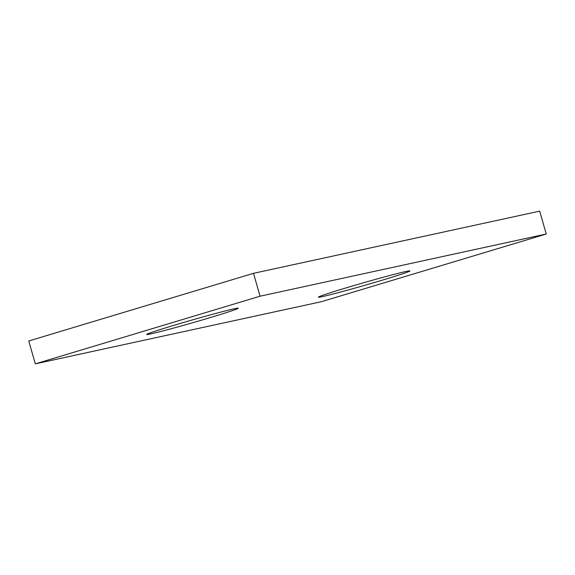 <?xml version="1.0" encoding="UTF-8"?>
<svg xmlns="http://www.w3.org/2000/svg" width="575" height="575" viewBox="0 0 575 575"><rect width="100%" height="100%" fill="white"/><g stroke="black" fill="none" stroke-linecap="round" stroke-linejoin="round"><path stroke-width="0.86" d="M150.815 333.881A47.632 1.394 -16 0 1 146.654 334.485A47.632 1.394 -16 0 1 182.483 322.791A47.632 1.394 -16 0 1 234.061 308.825A47.632 1.394 -16 0 1 238.222 308.229A47.632 1.394 -16 0 1 202.393 319.923A47.632 1.394 -16 0 1 150.815 333.881M322.532 296.571A47.632 1.394 -16 0 1 318.363 297.174A47.632 1.394 -16 0 1 354.2 285.48A47.632 1.394 -16 0 1 405.77 271.515A47.632 1.394 -16 0 1 409.932 270.918A47.632 1.394 -16 0 1 374.102 282.613A47.632 1.394 -16 0 1 322.532 296.571M253.503 273.326L539.688 211.14L546.25 234.018L321.497 301.674L35.312 363.86L260.065 296.204L253.503 273.326L28.75 340.982L35.312 363.86M546.25 234.018L260.065 296.204"/></g></svg>
